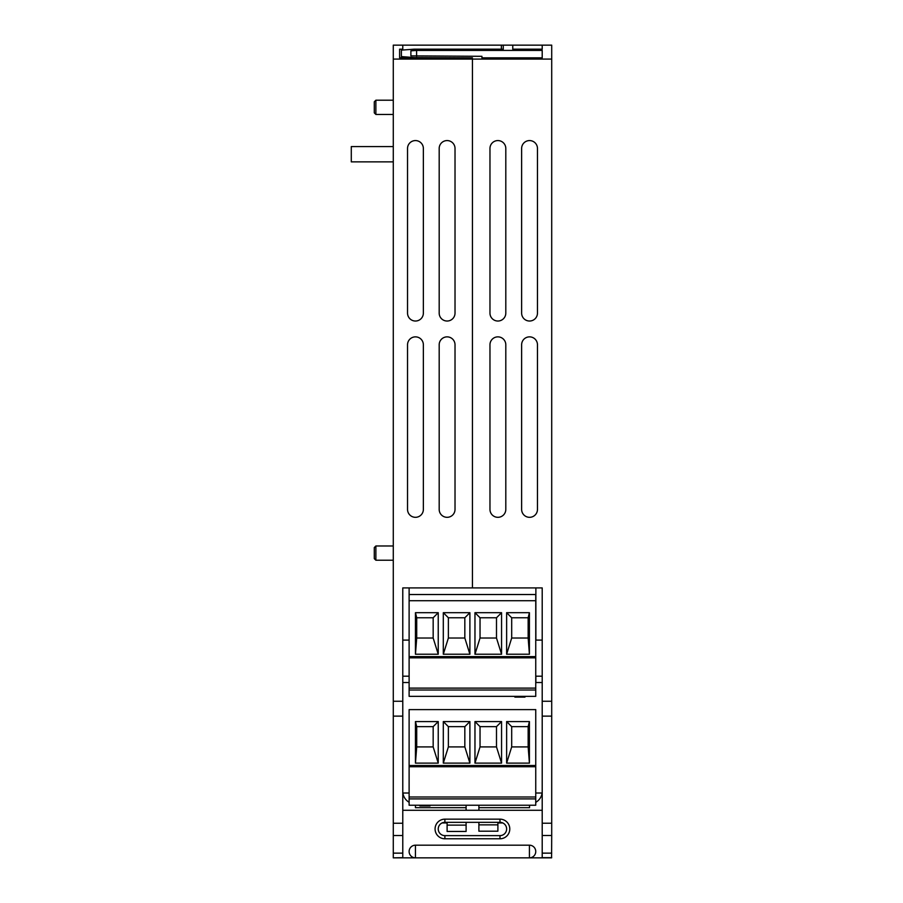 <?xml version="1.0" encoding="UTF-8"?>
<svg xmlns="http://www.w3.org/2000/svg" width="903" height="903" viewBox="0 0 903 903"><rect width="100%" height="100%" fill="white"/><g stroke="black" fill="none" stroke-linecap="round" stroke-linejoin="round"><path stroke-width="1.35" d="M542.206 716.124L551.71 716.124L551.71 701.259L542.206 701.259L542.206 835.501L551.71 835.501L551.586 857.85L393.279 857.85L402.783 857.658L402.783 835.523L393.279 835.523L393.279 701.259L402.783 701.259L402.783 716.124L393.279 716.124M401.395 57.848L401.395 56.596L414.048 57.544L472.438 57.848L399.611 57.848L399.611 49.191L402.783 49.191L402.783 45.15L393.279 45.15L393.279 701.259M402.783 853.143L393.279 853.143L393.279 835.523M393.279 853.143L393.279 857.658M542.206 810.296L402.783 810.296M529.418 845.185A6.332 6.332 0 0 1 535.75 851.518A6.332 6.332 0 0 1 529.418 857.85L529.418 845.185L415.448 845.185A6.332 6.332 0 0 0 409.115 851.518A6.332 6.332 0 0 0 415.448 857.85L415.448 845.185M402.783 716.124L402.783 835.523M542.206 701.259L542.206 587.921L402.783 587.921L402.783 701.259M535.75 793.015L542.206 793.015M402.783 793.015L409.115 793.015M402.783 640.092L409.115 640.092M535.75 600.732L535.75 594.524L409.115 594.524L409.115 587.921L409.115 696.348L535.75 696.348L535.75 600.732L409.115 600.732M402.783 682.521L409.115 682.521M402.783 676.189L409.115 676.189M535.75 688.109L409.115 688.109M535.75 657.847L409.115 657.847M501.56 654.235L501.56 612.697L474.967 612.697L474.967 654.235L501.56 654.235L496.492 638.026L480.035 638.026L474.967 654.235M469.899 654.235L469.899 612.697L443.305 612.697L443.305 654.235L469.899 654.235L464.831 638.026L448.373 638.026L443.305 654.235M506.628 654.235L529.418 654.235L529.418 612.697L506.628 612.697L506.628 654.235L511.685 638.026L528.153 638.026L529.418 654.235M438.237 612.697L415.448 612.697L415.448 654.235L438.237 654.235L438.237 612.697L433.169 617.765L416.712 617.765L415.448 612.697M393.279 59.079L551.71 59.079L551.71 45.15L542.206 45.15L542.206 49.18L512.769 49.18L512.769 45.15L503.264 45.15L503.264 49.18L414.048 49.18L401.395 50.128L401.395 56.596M423.36 148.487A7.913 7.913 0 0 0 415.448 140.575A7.913 7.913 0 0 0 407.535 148.487L407.535 313.115A7.913 7.913 0 0 0 415.448 321.028A7.913 7.913 0 0 0 423.36 313.115L423.36 148.487M455.022 148.487A7.913 7.913 0 0 0 447.109 140.575A7.913 7.913 0 0 0 439.185 148.487L439.185 313.115A7.913 7.913 0 0 0 447.109 321.028A7.913 7.913 0 0 0 455.022 313.115L455.022 148.487M423.36 344.777A7.913 7.913 0 0 0 415.448 336.864A7.913 7.913 0 0 0 407.535 344.777L407.535 509.405A7.913 7.913 0 0 0 415.448 517.317A7.913 7.913 0 0 0 423.36 509.405L423.36 344.777M455.022 344.777A7.913 7.913 0 0 0 447.109 336.864A7.913 7.913 0 0 0 439.185 344.777L439.185 509.405A7.913 7.913 0 0 0 447.109 517.317A7.913 7.913 0 0 0 455.022 509.405L455.022 344.777M542.206 49.18L542.206 45.15L551.71 45.15M542.206 57.848L542.206 50.41L542.206 57.848L481.931 57.848L481.931 56.313L410.888 55.884L410.888 50.839L416.599 50.41L542.206 50.41M402.783 49.191L402.783 50.026M399.611 49.191L399.611 57.848M402.783 45.15L542.206 45.15M542.206 835.501L542.206 853.143L551.71 853.143M551.71 857.658L542.206 857.658L542.206 853.143M542.206 640.092L535.874 640.092L535.874 587.921M551.71 701.259L551.71 59.079M472.438 587.921L472.438 59.079M537.466 148.487A7.913 7.913 0 0 0 529.542 140.575A7.913 7.913 0 0 0 521.629 148.487L521.629 313.115A7.913 7.913 0 0 0 529.542 321.028A7.913 7.913 0 0 0 537.466 313.115L537.466 148.487M505.804 148.487A7.913 7.913 0 0 0 497.892 140.575A7.913 7.913 0 0 0 489.968 148.487L489.968 313.115A7.913 7.913 0 0 0 497.892 321.028A7.913 7.913 0 0 0 505.804 313.115L505.804 148.487M537.466 344.777A7.913 7.913 0 0 0 529.542 336.864A7.913 7.913 0 0 0 521.629 344.777L521.629 509.405A7.913 7.913 0 0 0 529.542 517.317A7.913 7.913 0 0 0 537.466 509.405L537.466 344.777M505.804 344.777A7.913 7.913 0 0 0 497.892 336.864A7.913 7.913 0 0 0 489.968 344.777L489.968 509.405A7.913 7.913 0 0 0 497.892 517.317A7.913 7.913 0 0 0 505.804 509.405L505.804 344.777M551.71 835.501L551.71 716.124M512.769 49.18L512.769 45.15M466.106 822.328L466.106 831.449L447.109 831.449L447.109 822.328M466.106 805.228L466.106 810.296M442.052 822.96L447.109 822.96M409.115 802.27A12.665 12.665 0 0 1 402.896 793.015M466.106 807.7L415.448 807.7L415.448 805.228M409.115 765.496L409.115 709.611L535.75 709.611L535.75 765.496L409.115 765.496L409.115 805.228L535.75 805.228L535.75 765.496M535.75 796.999L409.115 796.999M535.75 766.726L409.115 766.726M501.56 763.114L501.56 721.576L474.967 721.576L474.967 763.114L501.56 763.114L496.492 746.905L480.035 746.905L474.967 763.114M469.899 763.114L469.899 721.576L443.305 721.576L443.305 763.114L469.899 763.114L464.831 746.905L448.373 746.905L443.305 763.114M506.628 763.114L529.418 763.114L529.418 721.576L506.628 721.576L506.628 763.114L511.685 746.905L528.153 746.905L529.418 763.114M438.237 721.576L415.448 721.576L415.448 763.114L438.237 763.114L438.237 721.576L433.169 726.644L416.712 726.644L415.448 721.576M501.56 721.576L496.492 726.644L496.492 746.905M496.492 726.644L480.035 726.644L480.035 746.905M480.035 726.644L474.967 721.576M469.899 721.576L464.831 726.644L464.831 746.905M464.831 726.644L448.373 726.644L448.373 746.905M448.373 726.644L443.305 721.576M528.153 746.905L528.153 726.644L529.418 721.576M528.153 726.644L511.685 726.644L511.685 746.905M511.685 726.644L506.628 721.576M416.712 726.644L416.712 746.905L415.448 763.114M433.169 726.644L433.169 746.905L438.237 763.114M433.169 746.905L416.712 746.905M502.813 822.96L497.892 822.96M478.895 810.296L478.895 805.228M529.542 805.228L529.542 807.7L478.895 807.7M535.75 802.338A12.665 12.665 0 0 0 542.093 793.015M478.895 822.328L478.895 831.189L497.892 831.189L497.892 822.328M444.886 819.156L444.886 822.328L499.98 822.328A6.648 6.648 0 0 1 506.628 828.977A6.648 6.648 0 0 1 499.98 835.625L444.886 835.625A6.648 6.648 0 0 1 438.237 828.977A6.648 6.648 0 0 1 444.886 822.328A6.648 6.648 0 0 0 438.237 828.977A6.648 6.648 0 0 0 444.886 835.625L444.886 838.785A9.809 9.809 0 0 1 435.077 828.977A9.809 9.809 0 0 1 444.886 819.156L499.98 819.156A9.809 9.809 0 0 1 509.789 828.977A9.809 9.809 0 0 1 499.98 838.785L444.886 838.785M466.106 825.116L447.109 825.116M478.895 824.857L497.892 824.857M430.009 805.228L430.009 805.984L419.872 805.984L419.872 805.228M542.206 682.521L535.874 682.521L535.874 676.189L542.206 676.189M501.368 49.18L501.368 45.15M410.888 55.884L410.888 50.839M416.599 56.313L416.599 50.41M501.56 612.697L496.492 617.765L496.492 638.026M496.492 617.765L480.035 617.765L480.035 638.026M480.035 617.765L474.967 612.697M469.899 612.697L464.831 617.765L464.831 638.026M464.831 617.765L448.373 617.765L448.373 638.026M448.373 617.765L443.305 612.697M528.153 638.026L528.153 617.765L529.418 612.697M528.153 617.765L511.685 617.765L511.685 638.026M511.685 617.765L506.628 612.697M416.712 617.765L416.712 638.026L415.448 654.235M433.169 617.765L433.169 638.026L416.712 638.026M433.169 638.026L438.237 654.235M524.982 696.348L524.982 697.105L514.857 697.105L514.857 696.348M375.874 560.221L375.874 545.976L374.293 547.557L374.293 558.641L375.874 560.221L393.279 560.221M375.874 114.455L375.874 100.21L374.293 101.791L374.293 112.875L375.874 114.455L393.279 114.455M393.279 146.579L351.29 146.579L351.29 161.863L393.279 161.863M535.75 690.016L409.115 690.016M535.75 656.605L409.115 656.605M402.783 823.254L393.279 823.254M542.206 823.22L551.71 823.22M535.75 798.895L409.115 798.895M499.98 819.156L499.98 822.328M499.98 838.785L499.98 835.625M393.279 545.976L375.874 545.976M393.279 100.21L375.874 100.21"/></g></svg>
